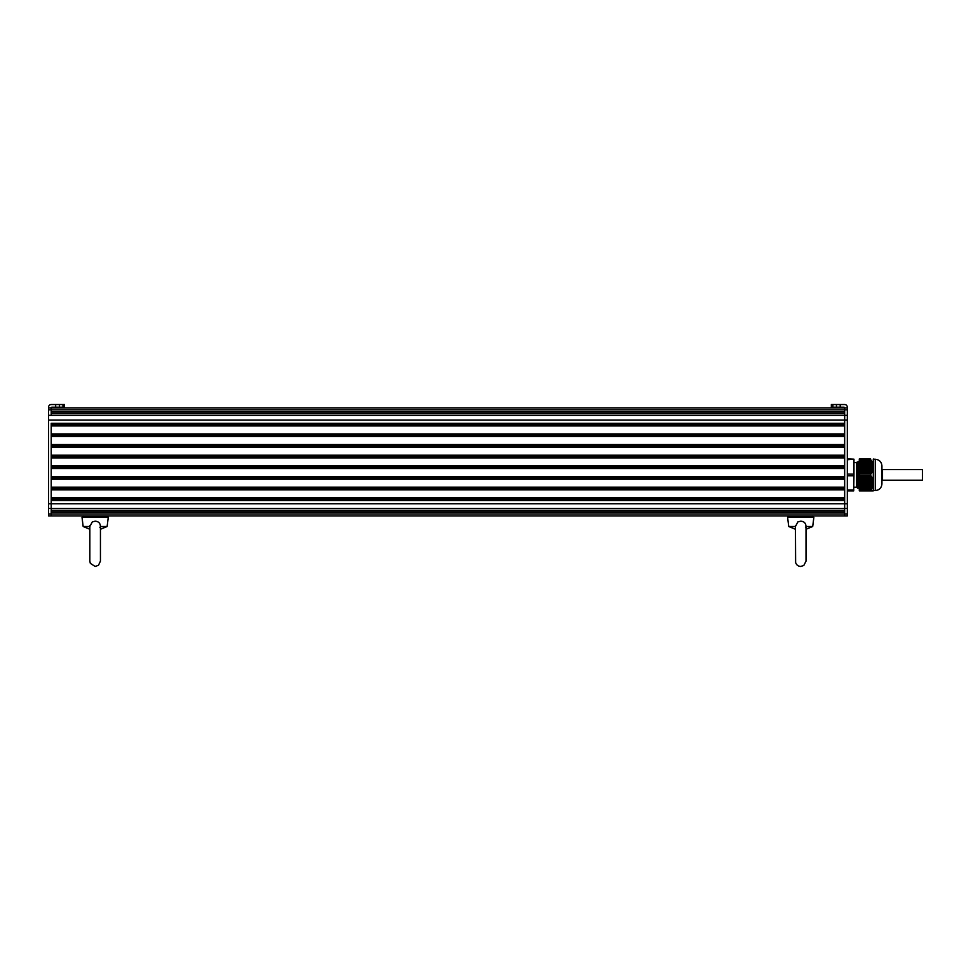 <?xml version="1.0" encoding="UTF-8"?>
<svg xmlns="http://www.w3.org/2000/svg" width="971" height="971" viewBox="0 0 971 971"><rect width="100%" height="100%" fill="white"/><g stroke="black" fill="none" stroke-linecap="round" stroke-linejoin="round"><path stroke-width="1.46" d="M853.97 462.584L856.64 462.584L856.64 487.211L857.636 488.219L858.765 487.491L857.757 462.317L858.425 461.589L859.299 489.991L870.611 490.015L859.299 489.991L859.299 490.877L873.111 490.877M872.274 487.284L859.299 487.284L859.299 475.79L870.951 475.79L873.208 480.075L873.281 484.99L870.611 490.877L873.281 490.877M870.635 475.79L870.635 474.018L859.299 474.042L859.299 459.817L870.635 459.817L873.281 464.818L873.208 469.721L870.951 474.006L859.299 474.006L859.299 475.79L870.951 475.79M870.635 459.817L870.611 458.931L859.299 458.931L859.299 459.817M870.611 459.781L859.299 459.781M873.281 464.818L873.281 459.028M872.189 490.841L872.953 490.877M872.504 490.841L870.611 490.877L872.492 490.877M859.299 467.888L873.281 468.071M873.281 482.502L859.299 482.441M859.299 465.983L873.281 465.813M859.299 481.919L873.281 481.725M859.299 480.609L873.281 480.609L873.281 469.211M873.281 483.995L859.299 483.825M873.281 490.671L873.281 484.99M870.611 475.754L859.299 475.754M859.299 483.133L873.281 483.133L859.299 483.303M859.299 466.505L873.281 466.505L859.299 466.675M859.299 467.197L873.281 467.197L859.299 467.367M875.272 459.259C879.313 459.659 881.534 461.868 881.935 465.91L881.935 483.886C881.534 487.928 879.313 490.149 875.272 490.549L875.272 459.259L873.281 459.259M881.935 483.631L881.935 465.91M873.026 464.599L859.299 464.599L859.08 461.589L859.76 462.305M858.085 488.219L857.49 466.335M857.636 488.219L857.636 477.113M853.715 490.877L853.97 474.127L853.715 490.877L847.319 490.877M847.319 474.042L853.97 474.127L853.97 459.198L847.319 459.781M853.97 459.198L847.319 458.931M853.715 459.781L853.715 475.754L847.319 475.754M853.97 475.681L853.715 490.015L847.319 490.015M847.319 513.95L844.661 513.95L844.661 515.917L51.208 515.917L847.319 515.917L847.319 407.869L51.208 407.869L51.208 409.823L51.208 407.869A0.668 0.668 0 0 1 51.876 407.201L64.523 407.201L64.523 404.543L55.663 404.543L55.663 407.201M844.661 407.869L844.661 411.631L51.208 411.631L51.208 409.823L51.208 415.333L51.208 413.525L844.661 413.525L844.661 420.042L844.661 407.869A0.668 0.668 0 0 0 843.993 407.201L831.346 407.201L831.346 404.543L832.9 404.543L832.9 407.201M844.661 413.124L51.208 413.124M844.661 423.271L51.208 423.271L51.208 503.743L51.208 500.49L844.661 500.49M844.661 424.606L51.208 424.606M844.661 425.929L51.208 425.929M844.661 433.916L51.208 433.916M844.661 435.251L51.208 435.251M844.661 436.586L51.208 436.586M844.661 444.572L51.208 444.572M844.661 445.907L51.208 445.907M844.661 447.23L51.208 447.23L51.208 455.217L844.661 455.217L844.661 447.23M844.661 456.552L51.208 456.552M844.661 457.887L51.208 457.887L51.208 465.874L844.661 465.874L844.661 457.887M844.661 467.197L51.208 467.197M844.661 468.532L51.208 468.532L51.208 476.518L844.661 476.518L844.661 468.532M844.661 477.853L51.208 477.853M844.661 479.189L51.208 479.189L51.208 487.175L844.661 487.175L844.661 479.189M844.661 488.498L51.208 488.498M844.661 489.833L51.208 489.833M844.661 497.82L51.208 497.82M844.661 499.155L51.208 499.155M847.319 503.743L844.661 503.743L844.661 420.042L48.55 420.042L48.55 515.917L51.208 515.917L51.208 503.743L844.661 503.743L844.661 508.44L48.55 508.44M844.661 510.261L51.208 510.261M844.661 510.661L51.208 510.661M844.661 512.142L51.208 512.142M48.55 420.042L48.55 407.201A2.658 2.658 0 0 1 51.208 404.543L55.663 404.543M48.55 407.869L51.208 407.869M832.9 404.543L844.661 404.543A2.658 2.658 0 0 1 847.319 407.201L847.319 407.869M48.55 513.95L844.661 513.962L844.661 508.44L847.319 508.44M882.505 470.595L882.505 479.213M922.45 470.595L922.45 480.232L882.505 480.232M795.443 529.268L788.743 526.513L795.443 526.513L797.883 521.9L800.723 521.184C804.122 521.415 805.881 523.199 806.003 526.513L805.469 527.496M795.443 526.513L795.48 525.566M806.015 526.27L806.015 561.165M806.015 526.513L812.703 526.513L813.856 517.361L812.533 515.868M89.854 529.268L83.166 526.513L89.854 526.513L92.306 521.9L95.146 521.184C98.532 521.415 100.292 523.199 100.426 526.513L99.892 527.496M89.866 526.513L89.902 525.566M100.438 526.27L100.438 561.165M100.438 526.513L107.126 526.513L108.267 517.361L106.956 515.868M859.299 465.74L873.281 465.74M859.299 465.57L873.281 465.57M859.299 465.048L873.281 465.048M859.299 465.121L873.147 465.121M859.299 466.432L873.281 466.432M859.299 466.262L873.281 466.262M859.299 465.813L873.257 465.813M859.299 464.356L873.208 464.356M859.299 464.429L872.99 464.429M859.299 467.124L873.281 467.124M859.299 466.954L873.281 466.954M859.299 465.291L873.184 465.291M859.299 463.665L872.978 463.665M859.299 463.737L872.771 463.737M859.299 467.816L873.281 467.816M859.299 467.646L873.281 467.646M859.299 462.973L872.698 462.973M859.299 463.046L872.504 463.046M859.299 463.907L872.82 463.907M859.299 468.508L873.281 468.508M859.299 468.338L873.281 468.338M859.299 462.281L872.371 462.281M859.299 462.354L872.189 462.354M859.299 463.216L872.577 463.216M859.299 469.199L873.281 469.199M859.299 469.029L873.281 469.029M859.299 468.58L873.184 468.58M859.299 461.589L871.994 461.589M859.299 461.662L871.837 461.662M859.299 462.524L872.274 462.524M859.299 469.272L873.026 469.272M859.299 468.058L873.257 468.058M859.299 460.897L871.582 460.897M859.299 460.97L871.436 460.97M859.299 461.832L871.922 461.832M859.299 469.891L873.16 469.891M859.299 469.721L873.208 469.721M859.299 468.75L873.147 468.75M859.299 460.218L871.108 460.218M859.299 460.278L870.987 460.278M859.299 461.14L871.533 461.14M859.299 470.583L872.917 470.583M859.299 470.413L872.978 470.413M859.299 469.964L872.82 469.964M859.299 469.442L872.99 469.442M859.299 460.448L871.096 460.448M859.299 471.275L872.626 471.275M859.299 471.105L872.698 471.105M859.299 470.656L872.577 470.656M859.299 470.134L872.771 470.134M859.299 471.967L872.286 471.967M859.299 471.797L872.371 471.797M859.299 471.348L872.274 471.348M859.299 470.826L872.504 470.826M859.299 472.659L871.897 472.659M859.299 472.489L871.994 472.489M859.299 472.04L871.922 472.04M859.299 471.518L872.189 471.518M859.299 472.731L871.533 472.731M859.299 472.209L871.837 472.209M859.299 474.006L870.951 474.006M859.299 472.889L871.436 472.889M859.299 473.18L871.582 473.18M859.299 473.35L871.473 473.35M859.299 473.423L871.096 473.423M859.299 473.581L870.987 473.581M859.299 473.836L871.108 473.836M859.299 460.023L870.951 460.023M859.299 460.727L871.473 460.727M859.299 461.419L871.897 461.419M859.299 462.111L872.286 462.111M859.299 462.803L872.626 462.803M859.299 463.495L872.917 463.495M859.299 464.187L873.16 464.187M859.299 464.878L873.281 464.878M859.299 481.458L873.281 481.458M859.299 481.3L873.281 481.3M859.299 480.766L873.281 480.766M859.299 481.058L873.147 481.058M859.299 482.15L873.281 482.15M859.299 481.992L873.281 481.992M859.299 481.75L873.257 481.75M859.299 480.075L873.208 480.075M859.299 480.366L872.99 480.366M859.299 482.842L873.281 482.842M859.299 482.684L873.281 482.684M859.299 481.228L873.184 481.228M859.299 479.383L872.978 479.383M859.299 479.674L872.771 479.674M859.299 480.536L873.026 480.536M859.299 483.534L873.281 483.534M859.299 483.376L873.281 483.376M859.299 482.611L873.281 482.611M859.299 478.691L872.698 478.691M859.299 478.982L872.504 478.982M859.299 479.844L872.82 479.844M859.299 484.226L873.281 484.226M859.299 484.068L873.281 484.068M859.299 477.999L872.371 477.999M859.299 478.29L872.189 478.29M859.299 479.152L872.577 479.152M859.299 484.917L873.281 484.917M859.299 484.76L873.281 484.76M859.299 484.517L873.184 484.517M859.299 477.307L871.994 477.307M859.299 477.598L871.837 477.598M859.299 478.46L872.274 478.46M859.299 485.209L873.026 485.209M859.299 483.995L873.257 483.995M859.299 476.615L871.582 476.615M859.299 476.907L871.436 476.907M859.299 477.768L871.922 477.768M859.299 485.609L873.16 485.609M859.299 485.451L873.208 485.451M859.299 484.687L873.147 484.687M859.299 475.96L871.108 475.96M859.299 476.215L870.987 476.215M859.299 477.077L871.533 477.077M859.299 486.301L872.917 486.301M859.299 486.143L872.978 486.143M859.299 485.901L872.82 485.901M859.299 485.379L872.99 485.379M859.299 476.385L871.096 476.385M859.299 486.993L872.626 486.993M859.299 486.835L872.698 486.835M859.299 486.592L872.577 486.592M859.299 486.07L872.771 486.07M859.299 487.685L872.286 487.685M859.299 487.527L872.371 487.527M859.299 486.762L872.504 486.762M859.299 488.377L871.897 488.377M859.299 488.219L871.994 488.219M859.299 487.976L871.922 487.976M859.299 487.442L872.189 487.442M859.299 488.668L871.533 488.668M859.299 488.134L871.837 488.134M859.299 489.785L870.951 489.785M859.299 488.826L871.436 488.826M859.299 488.911L871.582 488.911M859.299 489.068L871.473 489.068M859.299 489.36L871.096 489.36M859.299 489.518L870.987 489.518M859.299 489.59L871.108 489.59M859.299 476.458L871.473 476.458M859.299 477.149L871.897 477.149M859.299 477.841L872.286 477.841M859.299 478.533L872.626 478.533M859.299 479.225L872.917 479.225M859.299 479.917L873.16 479.917M847.319 409.823L48.55 409.823M847.319 415.333L48.55 415.333M59.425 404.543L59.425 407.201M62.969 404.543L62.969 407.201M48.55 503.743L51.208 503.743M836.444 404.543L836.444 407.201M840.206 404.543L840.206 407.201M847.319 420.042L844.661 420.042M788.743 526.513L787.602 517.361L813.856 517.361M83.166 526.513L82.013 517.361L108.267 517.361M873.281 490.549L875.272 490.549M858.74 487.491L859.42 488.207M856.64 462.584L857.357 461.88M856.64 487.211L853.97 487.211M858.425 461.589L859.08 461.589M882.505 469.576L922.45 469.576M795.443 526.27L795.625 562.549C796.451 565.001 798.15 566.299 800.723 566.457L803.794 565.474L806.015 561.165L806.015 529.268L812.703 526.513M787.602 517.361L788.925 515.868M89.854 526.27L89.854 561.153L90.315 563.338L95.146 566.457L98.472 565.28L100.438 561.165L100.438 529.268L107.126 526.513M82.013 517.361L83.336 515.868"/></g></svg>
